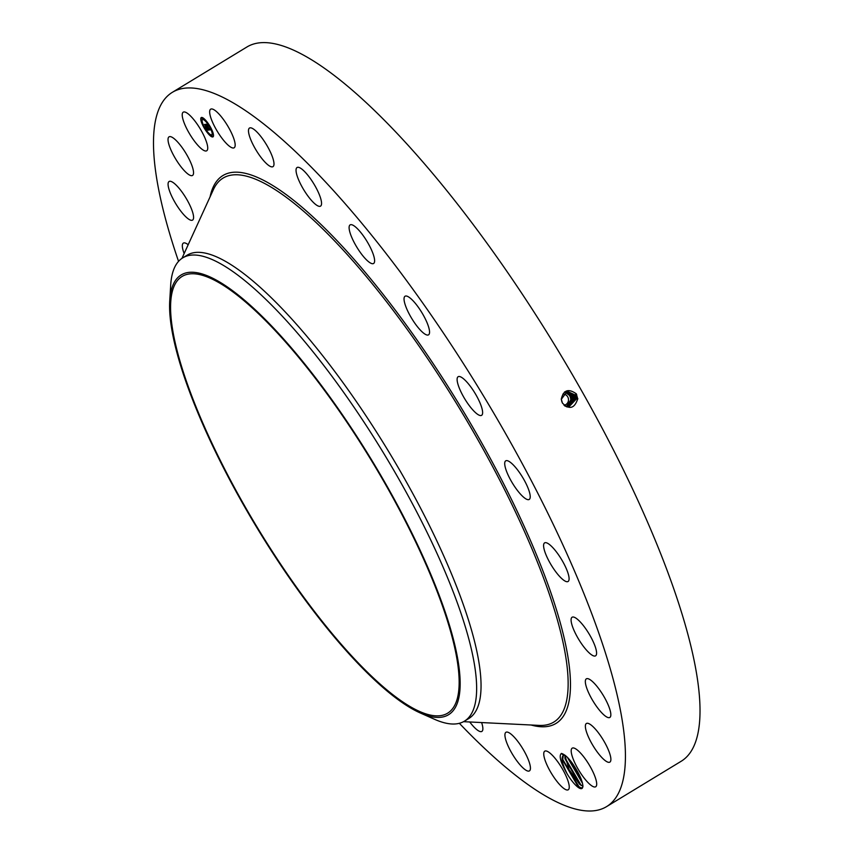 <?xml version="1.0" encoding="UTF-8"?>
<svg xmlns="http://www.w3.org/2000/svg" width="853" height="853" viewBox="0 0 853 853"><rect width="100%" height="100%" fill="white"/><g stroke="black" fill="none" stroke-linecap="round" stroke-linejoin="round"><path stroke-width="1.28" d="M178.554 261.359A417.959 108.171 58.7 0 1 172.359 92.316L246.943 46.979A417.959 108.171 58.7 0 1 446.919 190.763A417.959 108.171 58.7 0 1 665.479 566.061A417.959 108.171 58.7 0 1 681.152 761.281L606.558 806.629A417.959 108.171 58.7 0 1 459.351 723.301M172.359 92.316A417.959 108.171 58.7 0 1 372.334 236.11A417.959 108.171 58.7 0 1 590.884 611.398A417.959 108.171 58.7 0 1 606.558 806.629M561.242 399.289C563.385 390.024 568.418 388.2 576.308 393.83L577.726 398.841C574.506 408.555 569.399 409.973 562.426 403.085L561.338 399.289L561.903 401.976M567.288 774.097A19.598 5.075 58.7 0 0 577.545 786.892A19.598 5.075 58.7 0 0 582.748 787.159A19.598 5.075 58.7 0 0 578.281 772.893C571.915 761.377 566.296 754.884 561.423 753.423C558.683 755.715 560.634 762.614 567.288 774.097C562.01 763.563 560.752 757.336 563.513 755.406A18.244 4.723 58.7 0 0 563.428 755.459A18.244 4.723 58.7 0 0 563.289 755.545L562.649 760.066L577.865 786.125L581.511 788.065L582.791 786.935M229.052 145.948A22.594 5.843 58.7 0 1 214.071 125.476A22.594 5.843 58.7 0 1 210.68 109.173A22.594 5.843 58.7 0 1 215.766 110.997A22.594 5.843 58.7 0 1 230.758 131.479A22.594 5.843 58.7 0 1 234.148 147.782A22.594 5.843 58.7 0 1 229.052 145.948M257.638 132.737A22.594 5.843 58.7 0 1 270.764 152.847A22.594 5.843 58.7 0 1 272.971 166.655A22.594 5.843 58.7 0 1 264.835 161.963A22.594 5.843 58.7 0 1 251.71 141.854A22.594 5.843 58.7 0 1 249.502 128.046A22.594 5.843 58.7 0 1 257.638 132.737M308.487 176.059A22.594 5.843 58.7 0 1 320.536 206.127A22.594 5.843 58.7 0 1 309.106 197.576A22.594 5.843 58.7 0 1 297.068 167.508A22.594 5.843 58.7 0 1 308.487 176.059M364.86 238.019A22.594 5.843 58.7 0 1 373.593 263.492A22.594 5.843 58.7 0 1 358.857 250.356A22.594 5.843 58.7 0 1 350.125 224.883A22.594 5.843 58.7 0 1 364.86 238.019M422.907 314.384A22.594 5.843 58.7 0 1 428.526 334.845A22.594 5.843 58.7 0 1 410.688 316.698A22.594 5.843 58.7 0 1 405.058 296.236A22.594 5.843 58.7 0 1 422.907 314.384M478.672 399.961A22.594 5.843 58.7 0 1 481.604 415.326A22.594 5.843 58.7 0 1 461.068 392.092A22.594 5.843 58.7 0 1 458.136 376.717A22.594 5.843 58.7 0 1 478.672 399.961M528.359 488.897A22.594 5.843 58.7 0 1 529.201 499.453A22.594 5.843 58.7 0 1 518.389 491.68A22.594 5.843 58.7 0 1 506.575 471.4A22.594 5.843 58.7 0 1 505.733 460.844A22.594 5.843 58.7 0 1 516.545 468.617A22.594 5.843 58.7 0 1 528.359 488.897M568.578 575.157A22.594 5.843 58.7 0 1 568.077 581.49A22.594 5.843 58.7 0 1 555.602 571.563A22.594 5.843 58.7 0 1 544.107 549.204A22.594 5.843 58.7 0 1 544.609 542.881A22.594 5.843 58.7 0 1 557.084 552.808A22.594 5.843 58.7 0 1 568.578 575.157M596.588 652.854A22.594 5.843 58.7 0 1 595.575 655.84A22.594 5.843 58.7 0 1 581.437 643.599A22.594 5.843 58.7 0 1 571.083 620.227A22.594 5.843 58.7 0 1 572.107 617.231A22.594 5.843 58.7 0 1 586.235 629.482A22.594 5.843 58.7 0 1 596.588 652.854M610.492 716.691A22.594 5.843 58.7 0 1 609.831 717.448A22.594 5.843 58.7 0 1 594.083 702.765A22.594 5.843 58.7 0 1 585.691 679.596A22.594 5.843 58.7 0 1 586.352 678.839A22.594 5.843 58.7 0 1 602.101 693.532A22.594 5.843 58.7 0 1 610.492 716.691M609.319 762.315A22.594 5.843 58.7 0 1 592.568 744.904A22.594 5.843 58.7 0 1 586.395 723.493A22.594 5.843 58.7 0 1 586.928 723.291A22.594 5.843 58.7 0 1 603.689 740.703A22.594 5.843 58.7 0 1 609.863 762.113A22.594 5.843 58.7 0 1 609.319 762.315M593.176 786.615A22.594 5.843 58.7 0 1 576.937 767.018A22.594 5.843 58.7 0 1 572.203 748.166A22.594 5.843 58.7 0 1 574.709 748.326A22.594 5.843 58.7 0 1 590.948 767.924A22.594 5.843 58.7 0 1 595.682 786.775A22.594 5.843 58.7 0 1 593.176 786.615M563.151 787.948A22.594 5.843 58.7 0 1 548.159 767.465A22.594 5.843 58.7 0 1 544.768 751.162A22.594 5.843 58.7 0 1 549.854 752.996A22.594 5.843 58.7 0 1 564.846 773.468A22.594 5.843 58.7 0 1 568.237 789.771A22.594 5.843 58.7 0 1 563.151 787.948M521.279 766.207A22.594 5.843 58.7 0 1 508.153 746.098A22.594 5.843 58.7 0 1 505.946 732.29A22.594 5.843 58.7 0 1 514.082 736.981A22.594 5.843 58.7 0 1 527.207 757.091A22.594 5.843 58.7 0 1 529.414 770.899A22.594 5.843 58.7 0 1 521.279 766.207M481.614 722.566A22.594 5.843 58.7 0 1 481.849 731.426A22.594 5.843 58.7 0 1 470.429 722.886A22.594 5.843 58.7 0 1 469.736 721.979M184.141 253.544A22.594 5.843 58.7 0 1 182.329 246.09A22.594 5.843 58.7 0 1 183.342 243.105A22.594 5.843 58.7 0 1 188.182 244.726M168.425 182.254A22.594 5.843 58.7 0 1 169.086 181.497A22.594 5.843 58.7 0 1 184.834 196.179A22.594 5.843 58.7 0 1 193.226 219.349A22.594 5.843 58.7 0 1 192.554 220.106A22.594 5.843 58.7 0 1 176.816 205.413A22.594 5.843 58.7 0 1 168.425 182.254M169.587 136.629A22.594 5.843 58.7 0 1 186.349 154.041A22.594 5.843 58.7 0 1 192.522 175.451A22.594 5.843 58.7 0 1 191.989 175.654A22.594 5.843 58.7 0 1 175.228 158.242A22.594 5.843 58.7 0 1 169.054 136.832A22.594 5.843 58.7 0 1 169.587 136.629M185.741 112.329A22.594 5.843 58.7 0 1 201.98 131.927A22.594 5.843 58.7 0 1 206.714 150.778A22.594 5.843 58.7 0 1 204.208 150.618A22.594 5.843 58.7 0 1 187.969 131.021A22.594 5.843 58.7 0 1 183.235 112.169A22.594 5.843 58.7 0 1 185.741 112.329M203.952 127.566A11.292 2.922 58.7 0 1 201.265 117.565A11.292 2.922 58.7 0 1 210.318 126.873A11.292 2.922 58.7 0 1 213.005 136.864A11.292 2.922 58.7 0 1 203.952 127.566M564.835 405.985L568.727 407.073L576.425 398.895L575.391 395.099L567.245 391.282L561.338 399.289M578.515 786.658L577.865 786.125M204.56 127.662L204.645 128.11A11.292 2.922 -121.3 0 0 208.26 133.281M209.028 134.156A11.292 2.922 -121.3 0 0 213.133 136.768M201.415 117.49A11.292 2.922 -121.3 0 0 201.319 120.646M201.553 121.478A11.292 2.922 -121.3 0 0 203.963 126.926M568.716 407.073L576.415 398.895L575.402 395.099L567.234 391.282M561.423 753.423L563.513 755.406M564.004 755.257L565.368 755.438M564.046 755.236L563.289 755.545M169.736 300.832L170.685 285.158A271.105 70.17 58.7 0 1 182.766 257.851L187.17 255.164A271.105 70.17 58.7 0 1 316.879 348.44A271.105 70.17 58.7 0 1 458.647 591.865A271.105 70.17 58.7 0 1 468.809 718.503L464.405 721.18A271.105 70.17 58.7 0 1 434.603 719.324L420.252 712.959A257.35 66.609 58.7 0 1 311.526 608.424A257.35 66.609 58.7 0 1 169.736 300.832A257.35 66.609 58.7 0 1 318.201 381.195A257.35 66.609 58.7 0 1 449.009 623.778A257.35 66.609 58.7 0 1 420.252 712.959M209.657 126.308A8.903 2.303 -121.3 0 0 206.074 121.371M205.37 120.657A8.903 2.303 -121.3 0 0 202.79 119.441A8.903 2.303 -121.3 0 0 202.662 119.548M211.885 134.721A8.903 2.303 -121.3 0 0 212.034 134.646A8.903 2.303 -121.3 0 0 212.408 133.132M212.322 132.556A8.903 2.303 -121.3 0 0 210.318 127.492L209.625 126.319L210.584 127.342M191.701 395.803A255.569 66.15 58.7 0 1 182.115 276.425A255.569 66.15 58.7 0 1 304.393 364.348A255.569 66.15 58.7 0 1 438.037 593.827A255.569 66.15 58.7 0 1 447.612 713.193A255.569 66.15 58.7 0 1 325.345 625.281A255.569 66.15 58.7 0 1 191.701 395.803M574.901 395.174L567.021 391.335L574.89 395.174L575.914 398.948L574.901 395.174L576.18 394.502M564.921 755.31L569.047 769.577L579.656 784.312L583.036 786.093L580.296 784.824M182.766 257.851A271.105 70.17 58.7 0 1 327.104 369.818A271.105 70.17 58.7 0 1 454.244 594.552A271.105 70.17 58.7 0 1 464.405 721.18M209.646 126.937A8.903 2.303 -121.3 0 0 202.513 119.612A8.903 2.303 -121.3 0 0 204.624 127.492A8.903 2.303 -121.3 0 0 211.757 134.817A8.903 2.303 -121.3 0 0 209.646 126.937M212.269 135.926L211.715 135.36L212.269 135.926M208.804 133.59L208.26 133.025L208.804 133.59M202.385 118.46L201.841 117.906L202.385 118.46M201.82 121.243L201.276 120.678L201.82 121.243M212.45 133.185L212.994 133.75L212.45 133.185M205.466 120.849L206.01 121.403L205.466 120.849M562.937 394.075A5.651 5.417 -96.2 0 1 564.036 405.292M564.931 755.31L565.006 758.807L579.677 784.302M208.761 130.072L208.26 128.824L209.262 129.677L206.234 124.602L206.863 124.538L209.539 129.624L209.475 128.611L210.424 129.912L208.953 129.656M208.516 129.795L208.047 128.611L208.558 129.773M208.59 129.208L205.861 124.271L206.671 124.303L206.01 124.378L208.59 129.208M207.215 130.306L206.714 129.006L207.993 129.848L206.863 127.854L207.769 129.624L206.948 129.251L207.674 129.507L204.955 124.805L205.637 124.73L208.654 130.146L207.087 129.933M206.916 129.912L206.469 128.728L206.959 129.891M205.488 126.649L206.607 128.558L205.488 126.649M206.341 127.15L204.528 124.421L205.434 124.442L204.677 124.527L206.159 127.289M566.339 406.678A7.592 7.282 83.8 0 0 564.889 392.263M568.493 407.073L575.914 398.948L568.493 407.073M582.471 783.267L567.309 757.219L582.471 783.31M210.339 129.795L209.07 129.965M208.537 130.029L207.492 130.136M566.445 406.71L571.083 399.449L570.103 395.835L565.059 392.156M574.41 395.248L566.797 391.399L574.4 395.248L575.412 399.001L574.4 395.248L575.679 394.576M566.627 406.774L571.531 399.396L570.55 395.781L565.219 392.06L570.497 395.792L571.478 399.407L566.605 406.764M568.258 407.062L575.402 399.001L568.269 407.062M573.333 399.3L571.968 399.353L566.787 406.817L571.936 399.364L570.966 395.739L564.558 391.954M573.909 395.323L566.573 391.463L573.898 395.323L574.911 399.055L573.898 395.323L575.178 394.651M571.681 762.326L580.328 777.126M571.617 762.251L580.371 777.211M571.968 399.353L570.998 395.739L564.526 391.954M568.034 407.041L574.901 399.055L568.034 407.041M566.936 406.849L572.406 399.311L571.425 395.696L564.985 391.911L571.446 395.685L572.416 399.3L566.936 406.86M573.408 395.397L566.36 391.538L573.397 395.397L574.4 399.108L573.408 395.397L574.687 394.726M567.799 407.009L574.41 399.097L567.81 407.02M567.106 406.892L572.885 399.257L571.915 395.621L565.699 391.815L571.926 395.621L572.896 399.257L567.106 406.892M572.917 395.472L566.136 391.623L572.907 395.472L573.909 399.151L572.907 395.472L574.186 394.8M567.576 406.977L573.909 399.151L567.565 406.977M572.416 395.547L565.923 391.719L572.406 395.547L573.397 399.204L567.341 406.945L573.408 399.204L572.416 395.547L573.696 394.875M573.408 399.204L574.847 399.151M579.134 774.567L573.195 764.437M582.375 782.905L567.49 757.4M581.234 785.474L564.846 757.645M579.23 787.18L562.49 758.978M210.062 196.904A320.6 82.976 58.7 0 1 352.172 257.201A320.6 82.976 58.7 0 1 543.969 573.674A320.6 82.976 58.7 0 1 531.078 725.007M576.671 394.427L575.402 395.099M181.934 258.384L213.41 189.569A318.318 82.389 58.7 0 1 359.902 268.94A318.318 82.389 58.7 0 1 541.836 573.419A318.318 82.389 58.7 0 1 539.128 725.402L463.542 721.67M577.865 398.841L576.425 398.895M577.364 398.895L575.924 398.948M576.863 398.948L575.412 399.001M572.832 399.353L571.531 399.396M571.211 395.259L570.103 395.835M572.331 399.407L571.083 399.449M571.702 395.184L570.55 395.781M576.361 398.991L574.911 399.055M572.203 395.11L570.998 395.739M575.85 399.044L574.41 399.097M573.845 399.247L572.416 399.3M572.694 395.035L571.446 395.685M575.348 399.097L573.909 399.151M574.346 399.204L572.896 399.257M573.195 394.96L571.926 395.621"/></g></svg>
